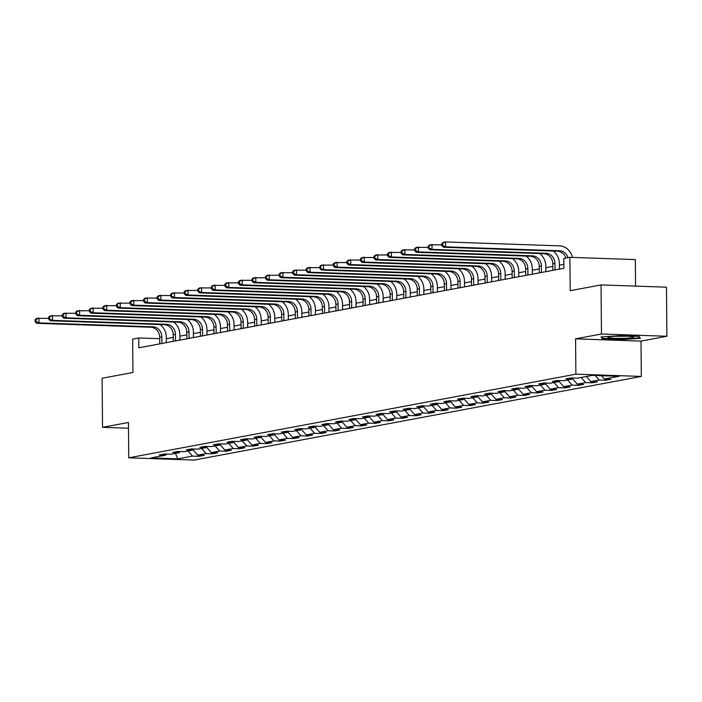 <?xml version="1.0" encoding="UTF-8"?>
<svg xmlns="http://www.w3.org/2000/svg" width="702" height="702" viewBox="0 0 702 702"><rect width="100%" height="100%" fill="white"/><g stroke="black" fill="none" stroke-linecap="round" stroke-linejoin="round"><path stroke-width="1.05" d="M635.564 286.118L635.336 259.582L569.892 257.327L563.811 258.468L563.899 268.287L138.829 347.788L138.742 337.978L132.66 339.11L132.95 372.481L102.106 378.255L102.536 427.325L128.475 428.22M666.9 336.258L666.47 287.179L601.035 284.933L601.465 334.003L575.57 338.847L575.877 374.184L641.312 376.43L641.005 341.102L666.9 336.258L601.465 334.003M575.877 374.184L128.738 457.818L194.173 460.064L641.312 376.43M177.764 458.871L192.532 456.107L198.991 456.326L204.203 455.352L197.745 455.133L206.09 453.571L212.548 453.79L217.76 452.816L211.302 452.597L219.647 451.035L226.097 451.254L231.318 450.28L224.859 450.061L233.196 448.499L239.654 448.718L244.866 447.744L238.417 447.525L246.753 445.963L253.211 446.182L258.424 445.208L251.965 444.989L260.31 443.427L266.769 443.646L271.981 442.672L265.523 442.453L273.868 440.891L280.317 441.11L285.53 440.136L279.08 439.917L287.416 438.355L293.875 438.575L299.087 437.6L292.637 437.381L300.974 435.819L307.432 436.047L312.644 435.065L306.186 434.845L314.531 433.283L320.989 433.511L326.202 432.537L319.743 432.309L328.088 430.747L334.538 430.975L339.75 430.001L333.301 429.773L341.637 428.211L348.095 428.439L353.308 427.465L346.849 427.237L355.194 425.684L361.653 425.903L366.865 424.929L360.407 424.701L368.752 423.148L375.201 423.367L380.423 422.393L373.964 422.165L382.3 420.612L388.759 420.831L393.971 419.857L387.522 419.638L395.858 418.076L402.316 418.295L407.529 417.321L401.07 417.102L409.415 415.54L415.874 415.76L421.086 414.785L414.628 414.566L422.973 413.004L429.422 413.224L434.635 412.25L428.185 412.03L436.521 410.468L442.98 410.688L448.192 409.714L441.742 409.494L450.079 407.932L456.537 408.152L461.749 407.178L455.291 406.958L463.636 405.396L470.094 405.616L475.307 404.642L468.848 404.422L477.193 402.86L483.643 403.08L488.855 402.106L482.406 401.886L490.742 400.324L497.2 400.552L502.413 399.57L495.954 399.35L504.299 397.788L510.758 398.016L515.97 397.034L509.512 396.814L517.857 395.252L524.306 395.48L529.527 394.506L523.069 394.278L531.414 392.716L537.864 392.945L543.076 391.97L536.626 391.742L544.963 390.189L551.421 390.409L556.633 389.435L550.175 389.206L558.52 387.653L564.978 387.873L570.191 386.899L563.732 386.67L572.077 385.117L578.527 385.337L583.739 384.363L577.29 384.143L585.626 382.581L592.084 382.801L597.297 381.827L590.847 381.607L599.183 380.045L605.642 380.265L610.854 379.291L604.396 379.071L619.173 376.307L592.286 375.377L577.518 378.141L571.059 377.922L565.847 378.896L572.306 379.115L563.96 380.677L557.502 380.458L552.29 381.432L558.748 381.651L550.403 383.213L543.953 382.994L538.732 383.968L545.191 384.187L536.854 385.749L530.396 385.53L525.184 386.504L531.633 386.723L523.297 388.285L516.839 388.066L511.626 389.04L518.085 389.259L509.74 390.821L503.281 390.602L498.069 391.576L504.527 391.795L496.182 393.357L489.733 393.138L484.52 394.112L490.97 394.331L482.634 395.893L476.175 395.665L470.963 396.648L477.413 396.867L469.076 398.429L462.618 398.201L457.406 399.184L463.864 399.403L455.519 400.965L449.061 400.737L443.848 401.711L450.307 401.939L441.962 403.501L435.512 403.273L430.3 404.247L436.749 404.475L428.413 406.037L421.955 405.809L416.742 406.783L423.201 407.011L414.856 408.564L408.397 408.345L403.185 409.319L409.643 409.547L401.298 411.1L394.849 410.881L389.628 411.855L396.086 412.083L387.75 413.636L381.291 413.417L376.079 414.391L382.529 414.61L374.192 416.172L367.734 415.953L362.522 416.927L368.98 417.146L360.635 418.708L354.177 418.489L348.964 419.463L355.423 419.682L347.078 421.244L340.628 421.024L335.416 421.999L341.865 422.218L333.529 423.78L327.071 423.56L321.858 424.534L328.308 424.754L319.972 426.316L313.513 426.096L308.301 427.07L314.759 427.29L306.414 428.852L299.956 428.632L294.743 429.606L301.202 429.826L292.857 431.388L286.407 431.168L281.195 432.142L287.644 432.362L279.308 433.924L272.85 433.696L267.637 434.678L274.096 434.898L265.751 436.46L259.292 436.232L254.08 437.214L260.539 437.434L252.193 438.996L245.744 438.768L240.523 439.742L246.981 439.97L238.636 441.532L232.186 441.304L226.974 442.278L233.424 442.506L225.088 444.059L218.629 443.839L213.417 444.814L219.875 445.042L211.53 446.595L205.072 446.375L199.859 447.349L206.318 447.578L197.973 449.131L191.523 448.911L186.311 449.885L192.76 450.105L184.424 451.667L177.966 451.447L172.753 452.421L179.203 452.641L170.867 454.203L164.408 453.983L159.196 454.957L165.654 455.177L150.877 457.941L177.764 458.871L175.447 453.352M573.332 378.001L572.306 379.115M599.183 380.045L595.156 375.482M590.847 381.607L586.337 376.491M559.775 380.537L558.748 381.651M585.626 382.581L581.124 377.465M577.29 384.143L572.586 378.808M546.226 383.073L545.191 384.187M572.077 385.117L567.567 380.001M563.732 386.67L559.029 381.344M532.669 385.609L531.633 386.723M558.52 387.653L554.01 382.537M550.175 389.206L545.48 383.88M519.111 388.145L518.085 389.259M544.963 390.189L540.452 385.073M536.626 391.742L531.923 386.416M505.554 390.681L504.527 391.795M531.414 392.716L526.904 387.609M523.069 394.278L518.366 388.952M492.005 393.208L490.97 394.331M517.857 395.252L513.346 390.145M509.512 396.814L504.808 391.488M478.448 395.744L477.413 396.867M504.299 397.788L499.789 392.681M495.954 399.35L491.26 394.024M464.891 398.28L463.864 399.403M490.742 400.324L486.24 395.217M482.406 401.886L477.702 396.56M451.333 400.816L450.307 401.939M477.193 402.86L472.683 397.753M468.848 404.422L464.145 399.096M437.785 403.352L436.749 404.475M463.636 405.396L459.126 400.289M455.291 406.958L450.587 401.632M424.227 405.888L423.201 407.011M450.079 407.932L445.568 402.825M441.742 409.494L437.039 404.168M410.67 408.424L409.643 409.547M436.521 410.468L432.02 405.361M428.185 412.03L423.481 406.695M397.121 410.96L396.086 412.083M422.973 413.004L418.462 407.897M414.628 414.566L409.924 409.231M383.564 413.496L382.529 414.61M409.415 415.54L404.905 410.433M401.07 417.102L396.367 411.767M370.007 416.032L368.98 417.146M395.858 418.076L391.347 412.96M387.522 419.638L382.818 414.303M356.449 418.567L355.423 419.682M382.3 420.612L377.799 415.496M373.964 422.165L369.261 416.839M342.901 421.103L341.865 422.218M368.752 423.148L364.241 418.032M360.407 424.701L355.703 419.375M329.343 423.639L328.308 424.754M355.194 425.684L350.684 420.568M346.849 427.237L342.155 421.911M315.786 426.175L314.759 427.29M341.637 428.211L337.135 423.104M333.301 429.773L328.597 424.447M302.229 428.703L301.202 429.826M328.088 430.747L323.578 425.64M319.743 432.309L315.04 426.983M288.68 431.239L287.644 432.362M314.531 433.283L310.021 428.176M306.186 434.845L301.483 429.519M275.123 433.775L274.096 434.898M300.974 435.819L296.463 430.712M292.637 437.381L287.934 432.055M261.565 436.311L260.539 437.434M287.416 438.355L282.915 433.248M279.08 439.917L274.377 434.591M248.017 438.847L246.981 439.97M273.868 440.891L269.357 435.784M265.523 442.453L260.819 437.127M234.459 441.382L233.424 442.506M260.31 443.427L255.8 438.32M251.965 444.989L247.262 439.663M220.902 443.918L219.875 445.042M246.753 445.963L242.243 440.856M238.417 447.525L233.713 442.19M207.344 446.454L206.318 447.578M233.196 448.499L228.694 443.392M224.859 450.061L220.156 444.726M193.796 448.99L192.76 450.105M219.647 451.035L215.137 445.928M211.302 452.597L206.599 447.262M180.238 451.526L179.203 452.641M206.09 453.571L201.579 448.455M197.745 455.133L193.05 449.798M166.681 454.062L165.654 455.177M192.532 456.107L188.022 450.991M569.892 257.327L570.191 290.698L601.035 284.933M128.738 457.818L128.431 422.481L102.536 427.325M159.705 338.697L138.742 337.978M563.864 264.329L559.397 265.172M552.807 266.4L545.84 267.708M539.259 268.936L532.283 270.244M525.701 271.472L518.734 272.771M512.144 274.008L505.177 275.307M498.587 276.544L491.619 277.843M485.038 279.08L478.062 280.379M471.481 281.616L464.513 282.915M457.923 284.152L450.956 285.451M444.375 286.688L437.399 287.987M430.817 289.215L423.85 290.523M417.26 291.751L410.293 293.059M403.703 294.287L396.735 295.595M390.154 296.823L383.178 298.131M376.597 299.359L369.629 300.667M363.039 301.895L356.072 303.203M349.482 304.431L342.515 305.739M335.933 306.967L328.957 308.275M322.376 309.503L315.409 310.802M308.819 312.039L301.851 313.338M295.27 314.575L288.294 315.874M281.713 317.111L274.745 318.41M268.155 319.647L261.188 320.946M254.598 322.183L247.63 323.482M241.049 324.71L234.073 326.018M227.492 327.246L220.525 328.554M213.934 329.782L206.967 331.09M200.377 332.318L193.41 333.625M186.829 334.854L179.852 336.161M173.271 337.39L166.304 338.697M604.396 379.071L601.421 375.693M198.991 456.326L198.982 455.168M212.548 453.79L212.539 452.632M226.097 451.254L226.088 450.105M239.654 448.718L239.645 447.569M253.211 446.182L253.203 445.033M266.769 443.646L266.751 442.497M280.317 441.11L280.309 439.961M293.875 438.575L293.866 437.425M307.432 436.047L307.423 434.889M320.989 433.511L320.972 432.353M334.538 430.975L334.529 429.817M348.095 428.439L348.087 427.281M361.653 425.903L361.644 424.745M375.201 423.367L375.193 422.209M388.759 420.831L388.75 419.673M402.316 418.295L402.307 417.137M415.874 415.76L415.856 414.61M429.422 413.224L429.413 412.074M442.98 410.688L442.971 409.538M456.537 408.152L456.528 407.002M470.094 405.616L470.077 404.466M483.643 403.08L483.634 401.93M497.2 400.552L497.191 399.394M510.758 398.016L510.749 396.858M524.306 395.48L524.297 394.322M537.864 392.945L537.855 391.786M551.421 390.409L551.412 389.25M564.978 387.873L564.961 386.714M578.527 385.337L578.518 384.178M592.084 382.801L592.076 381.642M605.642 380.265L605.633 379.106M575.57 338.847L641.005 341.102M619.243 335.74L601.009 336.969L602.474 338.882L622.183 339.557L640.417 338.329L638.952 336.416L619.243 335.74M622.174 339.101L622.183 339.557M602.465 337.706L602.474 338.882M161.925 343.471L161.864 336.942A9.854 8.81 79.4 0 0 152.939 326.825L38.952 322.902L36.776 323.306L150.763 327.229L152.939 326.825M159.749 343.875L159.696 337.346A9.854 8.81 79.4 0 0 150.763 327.229M160.153 324.552A14.777 13.206 -100.6 0 1 166.286 337.092L166.339 342.646M35.1 319.673L35.118 321.639L35.986 321.472L35.969 319.507L35.1 319.673L36.732 318.401L48.666 318.331M35.969 319.507L38.908 317.997L38.952 322.902L35.986 321.472M35.118 321.639L36.776 323.306M609.213 336.863A12.811 1.123 179.5 0 0 608.046 337.197A12.811 1.123 179.5 0 0 616.874 338.364A12.811 1.123 179.5 0 0 632.204 337.653A12.811 1.123 179.5 0 0 633.371 336.978A12.811 1.123 179.5 0 0 622.639 336.126A12.811 1.123 179.5 0 0 609.213 336.863M616.023 336.249A9.696 0.851 179.5 0 0 625.377 336.17M638.644 336.407L639.803 337.916L622.13 339.101L603.036 338.452L601.86 336.916M175.474 340.935L175.421 334.406A9.854 8.81 79.4 0 0 166.488 324.289L52.501 320.366L50.333 320.77L164.321 324.693L166.488 324.289M173.306 341.339L173.245 334.81A9.854 8.81 79.4 0 0 164.321 324.693M173.71 322.016A14.777 13.206 -100.6 0 1 179.844 334.556L179.887 340.11M48.657 317.137L48.675 319.103L49.544 318.936L49.526 316.971L48.657 317.137L50.29 315.865L62.224 315.795M49.526 316.971L52.466 315.461L52.501 320.366L49.544 318.936M48.675 319.103L50.333 320.77M189.031 338.399L188.978 331.87A9.854 8.81 79.4 0 0 180.045 321.753L66.058 317.83L63.891 318.234L177.878 322.157L180.045 321.753M186.864 338.803L186.802 332.274A9.854 8.81 79.4 0 0 177.878 322.157M187.267 319.48A14.777 13.206 -100.6 0 1 193.401 332.02L193.445 337.574M62.206 314.601L62.224 316.567L63.092 316.4L63.075 314.435L62.206 314.601L63.847 313.329L75.772 313.259M63.075 314.435L66.014 312.925L66.058 317.83L63.092 316.4M62.224 316.567L63.891 318.234M202.588 335.863L202.527 329.335A9.854 8.81 79.4 0 0 193.603 319.217L79.616 315.295L77.439 315.698L191.427 319.621L193.603 319.217M200.412 336.267L200.36 329.738A9.854 8.81 79.4 0 0 191.427 319.621M200.816 316.944A14.777 13.206 -100.6 0 1 206.95 329.484L207.002 335.038M75.763 312.065L75.781 314.031L76.65 313.864L76.632 311.907L75.763 312.065L77.395 310.793L89.329 310.723M76.632 311.907L79.572 310.389L79.616 315.295L76.65 313.864M75.781 314.031L77.439 315.698M216.146 333.327L216.084 326.799A9.854 8.81 79.4 0 0 207.16 316.681L93.173 312.759L90.997 313.162L204.984 317.085L207.16 316.681M213.97 333.731L213.917 327.202A9.854 8.81 79.4 0 0 204.984 317.085M214.373 314.408A14.777 13.206 -100.6 0 1 220.507 326.948L220.56 332.502M89.321 309.529L89.338 311.495L90.207 311.328L90.189 309.371L89.321 309.529L90.953 308.257L102.887 308.187M90.189 309.371L93.129 307.853L93.173 312.759L90.207 311.328M89.338 311.495L90.997 313.162M229.694 330.791L229.642 324.263A9.854 8.81 79.4 0 0 220.709 314.145L106.722 310.223L104.554 310.635L218.541 314.549L220.709 314.145M227.527 331.204L227.466 324.675A9.854 8.81 79.4 0 0 218.541 314.549M227.931 311.872A14.777 13.206 -100.6 0 1 234.064 324.421L234.108 329.966M102.878 306.993L102.896 308.959L103.764 308.792L103.747 306.835L102.878 306.993L104.51 305.721L116.444 305.651M103.747 306.835L106.678 305.317L106.722 310.223L103.764 308.792M102.896 308.959L104.554 310.635M243.252 328.255L243.199 321.727A9.854 8.81 79.4 0 0 234.266 311.609L120.279 307.687L118.111 308.099L232.099 312.013L234.266 311.609M241.084 328.668L241.023 322.139A9.854 8.81 79.4 0 0 232.099 312.013M241.488 309.336A14.777 13.206 -100.6 0 1 247.613 321.885L247.666 327.43M116.427 304.457L116.444 306.423L117.313 306.256L117.295 304.299L116.427 304.457L118.068 303.185L129.993 303.115M117.295 304.299L120.235 302.781L120.279 307.687L117.313 306.256M116.444 306.423L118.111 308.099M256.809 325.719L256.748 319.191A9.854 8.81 79.4 0 0 247.824 309.073L133.836 305.151L131.66 305.563L245.647 309.485L247.824 309.073M254.633 326.132L254.58 319.603A9.854 8.81 79.4 0 0 245.647 309.485M255.037 306.8A14.777 13.206 -100.6 0 1 261.17 319.349L261.223 324.894M129.984 301.921L130.002 303.887L130.87 303.729L130.853 301.763L129.984 301.921L131.616 300.649L143.55 300.579M130.853 301.763L133.792 300.245L133.836 305.151L130.87 303.729M130.002 303.887L131.66 305.563M270.367 323.183L270.305 316.655A9.854 8.81 79.4 0 0 261.381 306.537L147.394 302.615L145.217 303.027L259.205 306.95L261.381 306.537M268.19 323.596L268.129 317.067A9.854 8.81 79.4 0 0 259.205 306.95M268.594 304.264A14.777 13.206 -100.6 0 1 274.728 316.813L274.772 322.358M143.541 299.385L143.559 301.351L144.428 301.193L144.41 299.227L143.541 299.385L145.174 298.122L157.108 298.043M144.41 299.227L147.35 297.709L147.394 302.615L144.428 301.193M143.559 301.351L145.217 303.027M283.915 320.647L283.862 314.127A9.854 8.81 79.4 0 0 274.93 304.001L160.942 300.087L158.775 300.491L272.762 304.414L274.93 304.001M281.748 321.06L281.686 314.531A9.854 8.81 79.4 0 0 272.762 304.414M282.151 301.728A14.777 13.206 -100.6 0 1 288.285 314.277L288.329 319.822M157.099 296.849L157.116 298.815L157.985 298.657L157.968 296.692L157.099 296.849L158.731 295.586L170.656 295.516M157.968 296.692L160.898 295.173L160.942 300.087L157.985 298.657M157.116 298.815L158.775 300.491M297.472 318.12L297.42 311.591A9.854 8.81 79.4 0 0 288.487 301.465L174.5 297.551L172.323 297.955L286.311 301.878L288.487 301.465M295.296 318.524L295.244 311.995A9.854 8.81 79.4 0 0 286.311 301.878M295.7 299.192A14.777 13.206 -100.6 0 1 301.834 311.741L301.886 317.286M170.647 294.322L170.665 296.279L171.534 296.121L171.516 294.156L170.647 294.322L172.288 293.05L184.214 292.98M171.516 294.156L174.456 292.637L174.5 297.551L171.534 296.121M170.665 296.279L172.323 297.955M311.03 315.584L310.968 309.055A9.854 8.81 79.4 0 0 302.044 298.929L188.057 295.015L185.881 295.419L299.868 299.342L302.044 298.929M308.854 315.988L308.801 309.459A9.854 8.81 79.4 0 0 299.868 299.342M309.257 296.665A14.777 13.206 -100.6 0 1 315.391 309.205L315.444 314.759M184.205 291.786L184.222 293.743L185.091 293.585L185.074 291.62L184.205 291.786L185.837 290.514L197.771 290.444M185.074 291.62L188.013 290.101L188.057 295.015L185.091 293.585M184.222 293.743L185.881 295.419M324.578 313.048L324.526 306.52A9.854 8.81 79.4 0 0 315.593 296.402L201.606 292.48L199.438 292.883L313.425 296.806L315.593 296.402M322.411 313.452L322.35 306.923A9.854 8.81 79.4 0 0 313.425 296.806M322.815 294.129A14.777 13.206 -100.6 0 1 328.948 306.669L328.992 312.223M197.762 289.25L197.78 291.207L198.648 291.049L198.631 289.084L197.762 289.25L199.394 287.978L211.328 287.908M198.631 289.084L201.571 287.574L201.606 292.48L198.648 291.049M197.78 291.207L199.438 292.883M338.136 310.512L338.083 303.984A9.854 8.81 79.4 0 0 329.15 293.866L215.163 289.944L212.996 290.347L326.983 294.27L329.15 293.866M335.968 310.916L335.907 304.387A9.854 8.81 79.4 0 0 326.983 294.27M336.372 291.593A14.777 13.206 -100.6 0 1 342.506 304.133L342.55 309.687M211.311 286.714L211.328 288.671L212.197 288.513L212.179 286.548L211.311 286.714L212.952 285.442L224.877 285.372M212.179 286.548L215.119 285.038L215.163 289.944L212.197 288.513M211.328 288.671L212.996 290.347M351.693 307.976L351.632 301.448A9.854 8.81 79.4 0 0 342.708 291.33L228.72 287.408L226.544 287.811L340.531 291.734L342.708 291.33M349.517 308.38L349.464 301.851A9.854 8.81 79.4 0 0 340.531 291.734M349.921 289.057A14.777 13.206 -100.6 0 1 356.054 301.597L356.107 307.151M224.868 284.178L224.886 286.144L225.754 285.977L225.737 284.012L224.868 284.178L226.5 282.906L238.434 282.836M225.737 284.012L228.677 282.502L228.72 287.408L225.754 285.977M224.886 286.144L226.544 287.811M365.251 305.44L365.189 298.912A9.854 8.81 79.4 0 0 356.265 288.794L242.278 284.872L240.102 285.275L354.089 289.198L356.265 288.794M363.074 305.844L363.022 299.315A9.854 8.81 79.4 0 0 354.089 289.198M363.478 286.521A14.777 13.206 -100.6 0 1 369.612 299.061L369.664 304.615M238.426 281.642L238.443 283.608L239.312 283.441L239.294 281.476L238.426 281.642L240.058 280.37L251.992 280.3M239.294 281.476L242.234 279.966L242.278 284.872L239.312 283.441M238.443 283.608L240.102 285.275M378.799 302.904L378.747 296.376A9.854 8.81 79.4 0 0 369.814 286.258L255.826 282.336L253.659 282.739L367.646 286.662L369.814 286.258M376.632 303.308L376.57 296.779A9.854 8.81 79.4 0 0 367.646 286.662M377.035 283.985A14.777 13.206 -100.6 0 1 383.169 296.525L383.213 302.079M251.983 279.106L252 281.072L252.869 280.905L252.852 278.94L251.983 279.106L253.615 277.834L265.549 277.764M252.852 278.94L255.782 277.43L255.826 282.336L252.869 280.905M252 281.072L253.659 282.739M392.357 300.368L392.304 293.84A9.854 8.81 79.4 0 0 383.371 283.722L269.384 279.8L267.216 280.203L381.204 284.126L383.371 283.722M390.189 300.772L390.128 294.243A9.854 8.81 79.4 0 0 381.204 284.126M390.593 281.449A14.777 13.206 -100.6 0 1 396.718 293.989L396.77 299.543M265.531 276.57L265.549 278.536L266.418 278.369L266.4 276.404L265.531 276.57L267.172 275.298L279.098 275.228M266.4 276.404L269.34 274.894L269.384 279.8L266.418 278.369M265.549 278.536L267.216 280.203M405.914 297.832L405.853 291.304A9.854 8.81 79.4 0 0 396.928 281.186L282.941 277.264L280.765 277.667L394.752 281.59L396.928 281.186M403.738 298.236L403.685 291.707A9.854 8.81 79.4 0 0 394.752 281.59M404.141 278.913A14.777 13.206 -100.6 0 1 410.275 291.453L410.328 297.007M279.089 274.034L279.106 276L279.975 275.833L279.958 273.877L279.089 274.034L280.721 272.762L292.655 272.692M279.958 273.877L282.897 272.358L282.941 277.264L279.975 275.833M279.106 276L280.765 277.667M419.471 295.296L419.41 288.768A9.854 8.81 79.4 0 0 410.486 278.65L296.498 274.728L294.322 275.14L408.31 279.054L410.486 278.65M417.295 295.7L417.242 289.171A9.854 8.81 79.4 0 0 408.31 279.054M417.699 276.377A14.777 13.206 -100.6 0 1 423.832 288.926L423.876 294.471M292.646 271.498L292.664 273.464L293.533 273.297L293.515 271.341L292.646 271.498L294.278 270.226L306.212 270.156M293.515 271.341L296.455 269.822L296.498 274.728L293.533 273.297M292.664 273.464L294.322 275.14M433.02 292.76L432.967 286.232A9.854 8.81 79.4 0 0 424.034 276.114L310.047 272.192L307.88 272.604L421.867 276.518L424.034 276.114M430.852 293.173L430.791 286.644A9.854 8.81 79.4 0 0 421.867 276.518M431.256 273.841A14.777 13.206 -100.6 0 1 437.39 286.39L437.434 291.935M306.204 268.963L306.221 270.928L307.09 270.761L307.072 268.805L306.204 268.963L307.836 267.69L319.761 267.62M307.072 268.805L310.003 267.286L310.047 272.192L307.09 270.761M306.221 270.928L307.88 272.604M446.577 290.224L446.525 283.696A9.854 8.81 79.4 0 0 437.592 273.578L323.604 269.656L321.428 270.068L435.415 273.982L437.592 273.578M444.401 290.637L444.348 284.108A9.854 8.81 79.4 0 0 435.415 273.982M444.814 271.305A14.777 13.206 -100.6 0 1 450.938 283.854L450.991 289.399M319.752 266.427L319.77 268.392L320.638 268.225L320.621 266.269L319.752 266.427L321.393 265.154L333.318 265.084M320.621 266.269L323.561 264.751L323.604 269.656L320.638 268.225M319.77 268.392L321.428 270.068M460.135 287.688L460.073 281.16A9.854 8.81 79.4 0 0 451.149 271.042L337.162 267.12L334.986 267.532L448.973 271.455L451.149 271.042M457.958 288.101L457.906 281.572A9.854 8.81 79.4 0 0 448.973 271.455M458.362 268.769A14.777 13.206 -100.6 0 1 464.496 281.318L464.548 286.864M333.31 263.891L333.327 265.856L334.196 265.698L334.178 263.733L333.31 263.891L334.942 262.618L346.876 262.548M334.178 263.733L337.118 262.215L337.162 267.12L334.196 265.698M333.327 265.856L334.986 267.532M473.683 285.152L473.631 278.624A9.854 8.81 79.4 0 0 464.698 268.506L350.71 264.593L348.543 264.996L462.53 268.919L464.698 268.506M471.516 285.565L471.454 279.036A9.854 8.81 79.4 0 0 462.53 268.919M471.919 266.233A14.777 13.206 -100.6 0 1 478.053 278.782L478.097 284.328M346.867 261.355L346.885 263.32L347.753 263.162L347.736 261.197L346.867 261.355L348.499 260.091L360.433 260.021M347.736 261.197L350.675 259.679L350.71 264.593L347.753 263.162M346.885 263.32L348.543 264.996M487.241 282.625L487.188 276.097A9.854 8.81 79.4 0 0 478.255 265.97L364.268 262.057L362.1 262.46L476.088 266.383L478.255 265.97M485.073 283.029L485.012 276.5A9.854 8.81 79.4 0 0 476.088 266.383M485.477 263.698A14.777 13.206 -100.6 0 1 491.611 276.246L491.654 281.792M360.416 258.827L360.433 260.784L361.302 260.626L361.284 258.661L360.416 258.827L362.056 257.555L373.982 257.485M361.284 258.661L364.224 257.143L364.268 262.057L361.302 260.626M360.433 260.784L362.1 262.46M500.798 280.089L500.737 273.561A9.854 8.81 79.4 0 0 491.812 263.434L377.825 259.521L375.649 259.924L489.636 263.847L491.812 263.434M498.622 280.493L498.569 273.964A9.854 8.81 79.4 0 0 489.636 263.847M499.025 261.17A14.777 13.206 -100.6 0 1 505.159 273.71L505.212 279.264M373.973 256.291L373.99 258.248L374.859 258.09L374.842 256.125L373.973 256.291L375.605 255.019L387.539 254.949M374.842 256.125L377.781 254.607L377.825 259.521L374.859 258.09M373.99 258.248L375.649 259.924M514.355 277.553L514.294 271.025A9.854 8.81 79.4 0 0 505.37 260.907L391.383 256.985L389.206 257.388L503.194 261.311L505.37 260.907M512.179 277.957L512.127 271.428A9.854 8.81 79.4 0 0 503.194 261.311M512.583 258.634A14.777 13.206 -100.6 0 1 518.717 271.174L518.769 276.728M387.53 253.755L387.548 255.712L388.417 255.554L388.399 253.589L387.53 253.755L389.162 252.483L401.096 252.413M388.399 253.589L391.339 252.071L391.383 256.985L388.417 255.554M387.548 255.712L389.206 257.388M527.904 275.017L527.851 268.489A9.854 8.81 79.4 0 0 518.918 258.371L404.931 254.449L402.764 254.852L516.751 258.775L518.918 258.371M525.737 275.421L525.675 268.892A9.854 8.81 79.4 0 0 516.751 258.775M526.14 256.098A14.777 13.206 -100.6 0 1 532.274 268.638L532.318 274.192M401.088 251.219L401.105 253.176L401.974 253.018L401.956 251.053L401.088 251.219L402.72 249.947L414.654 249.877M401.956 251.053L404.896 249.543L404.931 254.449L401.974 253.018M401.105 253.176L402.764 254.852M541.461 272.481L541.409 265.953A9.854 8.81 79.4 0 0 532.476 255.835L418.489 251.913L416.321 252.316L530.308 256.239L532.476 255.835M539.294 272.885L539.233 266.356A9.854 8.81 79.4 0 0 530.308 256.239M539.698 253.562A14.777 13.206 -100.6 0 1 545.823 266.102L545.875 271.656M414.636 248.683L414.654 250.64L415.523 250.482L415.505 248.517L414.636 248.683L416.277 247.411L428.202 247.341M415.505 248.517L418.445 247.007L418.489 251.913L415.523 250.482M414.654 250.64L416.321 252.316M555.019 269.945L554.957 263.417A9.854 8.81 79.4 0 0 546.033 253.299L432.046 249.377L429.87 249.78L543.857 253.703L546.033 253.299M552.843 270.349L552.79 263.82A9.854 8.81 79.4 0 0 543.857 253.703M553.246 251.026A14.777 13.206 -100.6 0 1 559.38 263.566L559.433 269.12M428.194 246.148L428.211 248.113L429.08 247.946L429.062 245.981L428.194 246.148L429.826 244.875L441.76 244.805M429.062 245.981L432.002 244.471L432.046 249.377L429.08 247.946M428.211 248.113L429.87 249.78M565.838 258.09A9.854 8.81 79.4 0 0 557.414 251.167L443.427 247.244L445.603 246.841L442.637 245.41L442.62 243.445L441.751 243.612L441.769 245.577L442.637 245.41M568.015 257.687A9.854 8.81 79.4 0 0 559.591 250.763L445.603 246.841L445.559 241.936L559.547 245.858A14.777 13.206 -100.6 0 1 572.507 257.423M441.751 243.612L443.383 242.339L445.559 241.936L442.62 243.445M441.769 245.577L443.427 247.244M159.696 337.346L161.864 336.942M173.245 334.81L175.421 334.406M186.802 332.274L188.978 331.87M200.36 329.738L202.527 329.335M213.917 327.202L216.084 326.799M227.466 324.675L229.642 324.263M241.023 322.139L243.199 321.727M254.58 319.603L256.748 319.191M268.129 317.067L270.305 316.655M281.686 314.531L283.862 314.127M295.244 311.995L297.42 311.591M308.801 309.459L310.968 309.055M322.35 306.923L324.526 306.52M335.907 304.387L338.083 303.984M349.464 301.851L351.632 301.448M363.022 299.315L365.189 298.912M376.57 296.779L378.747 296.376M390.128 294.243L392.304 293.84M403.685 291.707L405.853 291.304M417.242 289.171L419.41 288.768M430.791 286.644L432.967 286.232M444.348 284.108L446.525 283.696M457.906 281.572L460.073 281.16M471.454 279.036L473.631 278.624M485.012 276.5L487.188 276.097M498.569 273.964L500.737 273.561M512.127 271.428L514.294 271.025M525.675 268.892L527.851 268.489M539.233 266.356L541.409 265.953M552.79 263.82L554.957 263.417M557.414 251.167L559.591 250.763"/></g></svg>
